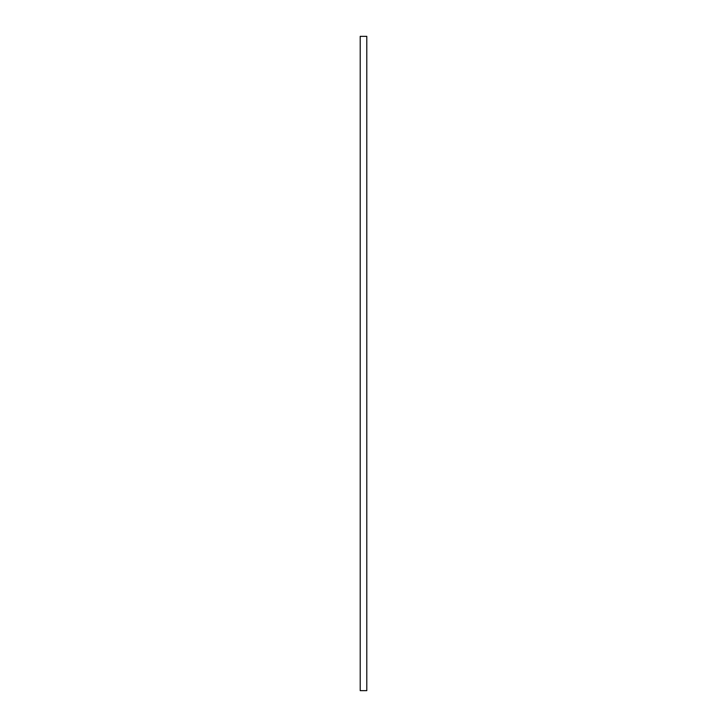 <?xml version="1.0" encoding="UTF-8"?>
<svg xmlns="http://www.w3.org/2000/svg" width="727" height="727" viewBox="0 0 727 727"><rect width="100%" height="100%" fill="white"/><g stroke="black" fill="none" stroke-linecap="round" stroke-linejoin="round"><path stroke-width="1.09" d="M366.79 36.35L360.21 36.35L360.21 690.65L366.79 690.65L366.79 36.35"/></g></svg>
